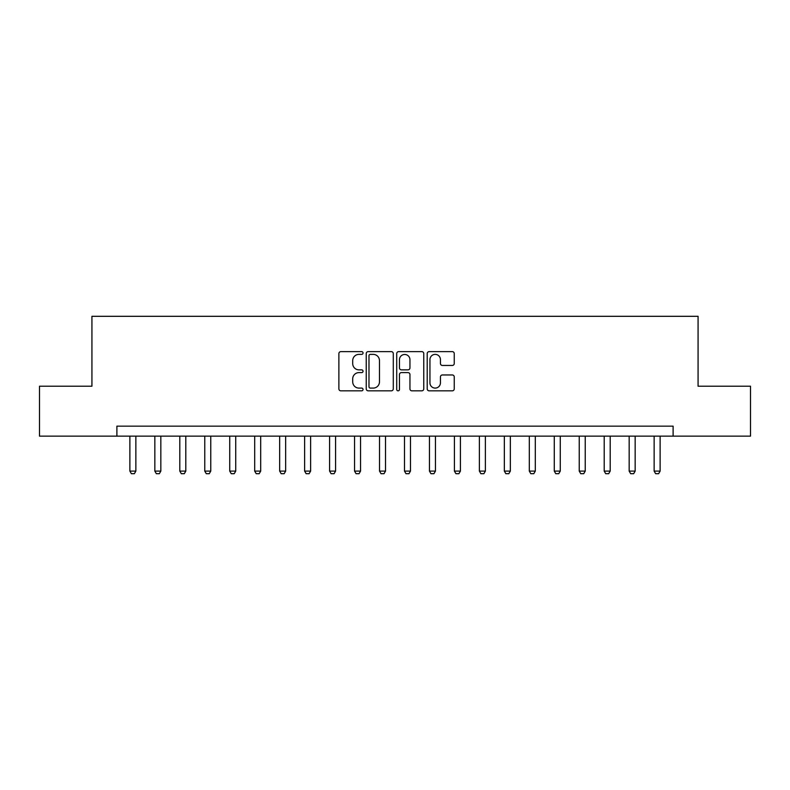 <?xml version="1.0" encoding="UTF-8"?>
<svg xmlns="http://www.w3.org/2000/svg" width="790" height="790" viewBox="0 0 790 790"><rect width="100%" height="100%" fill="white"/><g stroke="black" fill="none" stroke-linecap="round" stroke-linejoin="round"><path stroke-width="1.19" d="M363.045 353.002A1.373 1.373 0 0 0 361.672 351.629L340.846 351.629A1.965 1.965 0 0 0 338.88 353.594L338.88 388.878A1.965 1.965 0 0 0 340.846 390.833L361.672 390.833A1.373 1.373 0 0 0 363.045 389.46A1.373 1.373 0 0 0 361.672 388.097L358.976 388.097A6.271 6.271 0 0 1 352.705 381.817L352.705 378.874A6.271 6.271 0 0 1 358.976 372.603L361.672 372.603A1.373 1.373 0 0 0 363.045 371.231A1.373 1.373 0 0 0 361.672 369.858L358.976 369.858A6.271 6.271 0 0 1 352.705 363.588L352.705 360.645A6.271 6.271 0 0 1 358.976 354.374L361.672 354.374A1.373 1.373 0 0 0 363.045 353.002M452.295 365.454A1.965 1.965 0 0 0 454.25 363.489L454.25 353.594A1.965 1.965 0 0 0 452.295 351.629L429.158 351.629A1.965 1.965 0 0 0 427.202 353.594L427.202 388.878A1.965 1.965 0 0 0 429.158 390.833L452.295 390.833A1.965 1.965 0 0 0 454.25 388.878L454.25 376.919A1.965 1.965 0 0 0 452.295 374.954L442.39 374.954A1.965 1.965 0 0 0 440.435 376.919L440.435 382.844A5.244 5.244 0 0 1 435.191 388.097A5.244 5.244 0 0 1 429.948 382.844L429.948 359.618A5.244 5.244 0 0 1 435.191 354.374A5.244 5.244 0 0 1 440.435 359.618L440.435 363.489A1.965 1.965 0 0 0 442.39 365.454L452.295 365.454M116.89 436.139L39.5 436.139L39.5 386.211L91.926 386.211L91.926 316.306L698.074 316.306L698.074 386.211L750.5 386.211L750.5 436.139L673.11 436.139L673.11 426.156L116.89 426.156L116.89 436.139L673.11 436.139M393.282 353.594A1.965 1.965 0 0 0 391.327 351.629L368.189 351.629A1.965 1.965 0 0 0 366.234 353.594L366.234 388.878A1.965 1.965 0 0 0 368.189 390.833L391.327 390.833A1.965 1.965 0 0 0 393.282 388.878L393.282 353.594M398.674 351.629L421.811 351.629A1.965 1.965 0 0 1 423.766 353.594L423.766 388.878A1.965 1.965 0 0 1 421.811 390.833L411.906 390.833A1.965 1.965 0 0 1 409.951 388.878L409.951 374.569A1.965 1.965 0 0 0 407.986 372.603L401.419 372.603A1.965 1.965 0 0 0 399.464 374.569L399.464 389.46A1.373 1.373 0 0 1 398.091 390.833A1.373 1.373 0 0 1 396.718 389.46L396.718 353.594A1.965 1.965 0 0 1 398.674 351.629M370.352 354.374A1.373 1.373 0 0 0 368.979 355.747L368.979 386.725A1.373 1.373 0 0 0 370.352 388.097L373.186 388.097A6.271 6.271 0 0 0 379.467 381.817L379.467 360.645A6.271 6.271 0 0 0 373.186 354.374L370.352 354.374M409.951 359.717A5.244 5.244 0 0 0 404.707 354.473A5.244 5.244 0 0 0 399.464 359.717L399.464 367.903A1.965 1.965 0 0 0 401.419 369.858L407.986 369.858A1.965 1.965 0 0 0 409.951 367.903L409.951 359.717M129.876 436.139L129.876 471.097L135.86 471.097L135.86 436.139M135.86 471.097L134.369 473.694L131.367 473.694L129.876 471.097M154.84 436.139L154.84 471.097L160.834 471.097L160.834 436.139M160.834 471.097L159.333 473.694L156.331 473.694L154.84 471.097M179.804 436.139L179.804 471.097L185.798 471.097L185.798 436.139M185.798 471.097L184.297 473.694L181.305 473.694L179.804 471.097M204.768 436.139L204.768 471.097L210.762 471.097L210.762 436.139M210.762 471.097L209.261 473.694L206.269 473.694L204.768 471.097M229.732 436.139L229.732 471.097L235.726 471.097L235.726 436.139M235.726 471.097L234.225 473.694L231.233 473.694L229.732 471.097M254.696 436.139L254.696 471.097L260.69 471.097L260.69 436.139M260.69 471.097L259.189 473.694L256.197 473.694L254.696 471.097M279.66 436.139L279.66 471.097L285.654 471.097L285.654 436.139M285.654 471.097L284.153 473.694L281.161 473.694L279.66 471.097M304.624 436.139L304.624 471.097L310.618 471.097L310.618 436.139M310.618 471.097L309.117 473.694L306.125 473.694L304.624 471.097M329.588 436.139L329.588 471.097L335.582 471.097L335.582 436.139M335.582 471.097L334.081 473.694L331.089 473.694L329.588 471.097M354.552 436.139L354.552 471.097L360.546 471.097L360.546 436.139M360.546 471.097L359.055 473.694L356.053 473.694L354.552 471.097M379.526 436.139L379.526 471.097L385.51 471.097L385.51 436.139M385.51 471.097L384.019 473.694L381.017 473.694L379.526 471.097M404.49 436.139L404.49 471.097L410.474 471.097L410.474 436.139M410.474 471.097L408.983 473.694L405.981 473.694L404.49 471.097M429.454 436.139L429.454 471.097L435.448 471.097L435.448 436.139M435.448 471.097L433.947 473.694L430.945 473.694L429.454 471.097M454.418 436.139L454.418 471.097L460.412 471.097L460.412 436.139M460.412 471.097L458.911 473.694L455.919 473.694L454.418 471.097M479.382 436.139L479.382 471.097L485.376 471.097L485.376 436.139M485.376 471.097L483.875 473.694L480.883 473.694L479.382 471.097M504.346 436.139L504.346 471.097L510.34 471.097L510.34 436.139M510.34 471.097L508.839 473.694L505.847 473.694L504.346 471.097M529.31 436.139L529.31 471.097L535.304 471.097L535.304 436.139M535.304 471.097L533.803 473.694L530.811 473.694L529.31 471.097M554.274 436.139L554.274 471.097L560.268 471.097L560.268 436.139M560.268 471.097L558.767 473.694L555.775 473.694L554.274 471.097M579.238 436.139L579.238 471.097L585.232 471.097L585.232 436.139M585.232 471.097L583.731 473.694L580.739 473.694L579.238 471.097M604.202 436.139L604.202 471.097L610.196 471.097L610.196 436.139M610.196 471.097L608.695 473.694L605.703 473.694L604.202 471.097M629.166 436.139L629.166 471.097L635.16 471.097L635.16 436.139M635.16 471.097L633.669 473.694L630.667 473.694L629.166 471.097M654.14 436.139L654.14 471.097L660.124 471.097L660.124 436.139M660.124 471.097L658.633 473.694L655.631 473.694L654.14 471.097"/></g></svg>
